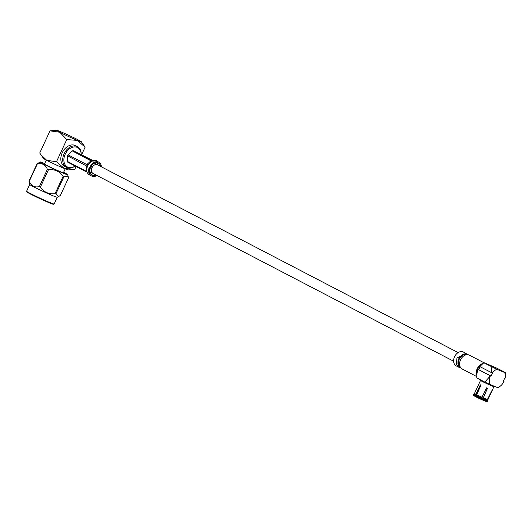 <?xml version="1.0" encoding="UTF-8"?>
<svg xmlns="http://www.w3.org/2000/svg" width="532" height="532" viewBox="0 0 532 532"><rect width="100%" height="100%" fill="white"/><g stroke="black" fill="none" stroke-linecap="round" stroke-linejoin="round"><path stroke-width="0.8" d="M453.61 361.215L93 173.425A4.868 3.525 -62.5 0 1 91.989 167.76A4.868 3.525 -62.5 0 1 97.496 164.794L458.105 352.583M75.138 166.017A10.939 7.92 -62.5 0 1 65.675 165.538A10.939 7.92 -62.5 0 1 65.197 154.233A10.939 7.92 -62.5 0 1 74.846 146.905A10.939 7.92 -62.5 0 1 81.177 154.406M75.185 166.037A11.704 8.479 -62.5 0 1 66.567 167.367A11.704 8.479 -62.5 0 1 64.133 153.735A11.704 8.479 -62.5 0 1 77.379 146.613A11.704 8.479 -62.5 0 1 81.23 154.433M77.379 146.613L75.484 145.622A11.704 8.479 117.5 0 0 62.237 152.75A11.704 8.479 117.5 0 0 64.671 166.383L66.567 167.367M66.766 139.57L56.485 161.721L46.736 160.325L40.864 154.686L39.74 153.003L50.021 130.852L59.77 132.242L66.766 139.57L77.313 140.408L85.107 147.184L81.642 154.646M56.585 130.267A13.686 0.592 -155.1 0 1 60.568 131.69A13.686 0.592 -155.1 0 1 78.111 139.856A13.686 0.592 -155.1 0 1 81.343 141.758A13.686 0.592 -155.1 0 1 77.313 140.408A13.686 0.592 24.9 0 1 59.77 132.242A13.686 0.592 -155.1 0 1 56.585 130.267L50.021 130.852M76.129 166.529L74.826 169.336L64.279 168.491L56.485 161.721M81.343 141.758L85.107 147.184M73.742 169.442L68.269 169.921A13.686 0.592 -155.1 0 1 64.279 168.491A13.686 0.592 -155.1 0 1 46.736 160.325A13.686 0.592 -155.1 0 1 43.511 158.43L41.031 154.912M26.6 191.254L26.839 191.912A14.683 0.638 24.9 0 0 36.129 196.867A14.683 0.638 24.9 0 0 53.446 204.268L54.104 204.022A15.175 0.658 -155.1 0 1 36.203 196.375A15.175 0.658 -155.1 0 1 26.6 191.254A15.175 0.658 -155.1 0 1 26.6 191.227L29.726 184.484M57.263 197.252A15.175 0.658 -155.1 0 1 57.243 197.272L54.131 204.002A15.175 0.658 -155.1 0 1 54.104 204.022M58.434 196.714L57.243 197.272A15.175 0.658 -155.1 0 1 39.335 189.625A15.175 0.658 -155.1 0 1 29.732 184.498L29.014 181.146A17.583 0.765 24.9 0 0 29.253 181.312C31.262 185.981 34.633 187.736 39.368 186.579A17.583 0.765 24.9 0 0 39.88 186.825A17.583 0.765 24.9 0 0 40.399 187.078C43.917 192.192 48.804 194.399 55.055 193.695A17.583 0.765 24.9 0 0 55.86 194.027L58.434 196.714L60.395 195.377L68.429 178.08L68.196 176.518L63.887 176.73L55.86 194.027M63.607 172.321A15.175 0.658 -155.1 0 1 67.71 174.729A15.175 0.658 -155.1 0 1 49.782 167.121A15.175 0.658 -155.1 0 1 40.199 161.954A15.175 0.658 -155.1 0 1 44.688 163.537M39.368 186.579L47.395 169.282A17.583 0.765 24.9 0 0 47.913 169.528A17.583 0.765 24.9 0 0 48.432 169.775L40.399 187.078M55.055 193.695L63.089 176.398C59.571 171.277 54.69 169.07 48.432 169.775M63.089 176.398A17.583 0.765 24.9 0 0 63.887 176.73M65.203 168.87L63.408 172.754A10.427 0.452 -155.1 0 1 51.085 167.514A10.427 0.452 -155.1 0 1 44.482 163.969L46.284 160.092M29.014 181.146L37.047 163.849L40.199 161.954M47.395 169.282C45.393 164.614 42.015 162.859 37.28 164.016L29.253 181.312M100.548 166.383A6.803 4.928 117.5 0 0 98.393 163.078A6.803 4.928 117.5 0 0 90.686 167.221A6.803 4.928 117.5 0 0 92.103 175.148A6.803 4.928 117.5 0 0 96.053 175.015M101.406 166.829A7.8 5.646 117.5 0 0 98.846 162.194A7.8 5.646 117.5 0 0 90.021 166.942A7.8 5.646 117.5 0 0 91.644 176.025A7.8 5.646 117.5 0 0 96.91 175.467M92.176 167.374L90.932 166.729M91.943 160.445L73.17 150.662L92.894 160.511M73.17 150.662A7.049 5.107 117.5 0 0 72.292 150.902L91.039 160.864M90.433 161.256L86.822 164.594L68.049 154.819A7.049 5.107 117.5 0 0 67.584 155.823L86.45 165.937M86.317 166.755L86.177 171.211L67.404 161.435A7.049 5.107 117.5 0 0 67.817 162.2L86.59 171.976M87.155 164.448L87.74 163.743M86.29 171.111L86.197 170.533M67.584 155.823L67.404 161.435M72.292 150.902L68.049 154.819M95.487 162.992L95.999 163.643L94.962 162.978M91.191 166.277L92.442 166.928M89.955 171.876L91.803 172.694L91.052 172.893L90.021 172.235M476.778 375.24A7.8 5.646 -62.5 0 1 477.264 368.603A7.8 5.646 -62.5 0 1 482.817 363.542M476.745 376.57L462.148 368.969A7.8 5.646 -62.5 0 1 460.526 359.885A7.8 5.646 -62.5 0 1 469.357 355.137L484.007 362.771M477.556 369.554A6.929 5.014 -62.5 0 1 477.849 368.842A6.929 5.014 -62.5 0 1 478.202 368.157M458.75 367.193L456.17 365.856A7.8 5.646 -62.5 0 1 454.547 356.773A7.8 5.646 -62.5 0 1 463.372 352.024L465.992 353.394M459.801 365.777L458.597 365.152L457.939 363.808L458.291 364.992L460.353 367.186M460.213 366.927L459.003 365.916L460.007 366.442M460.798 359.346L459.242 358.535L459.728 357.132L458.936 358.382L458.039 360.782L458.777 359.539L460.326 360.35M477.537 369.594L477.55 369.314A7.049 5.107 -62.5 0 1 478.015 368.31L478.221 368.117M465.533 354.99L464.363 354.385L465.207 354.166L463.186 354.458L462.022 355.017L463.485 354.618L464.795 355.303M458.039 360.782L457.939 363.808L458.039 360.782M462.022 355.017L459.728 357.132L462.022 355.017M466.863 354.691L465.207 354.166L466.564 354.724M476.459 394.997L476.113 394.811L475.369 396.546L473.527 395.502L473.5 394.631A7.794 0.339 24.9 0 0 474.916 395.509L474.85 396.327M487.365 388.134L483.295 397.85L487.365 399.539L492.147 390.129L487.778 399.658L487.944 400.523A7.794 0.339 24.9 0 0 487.944 400.523A7.794 0.339 24.9 0 1 487.784 400.529L487.392 399.479M482.338 399.918L482.737 399.266A7.794 0.339 24.9 0 0 485.337 400.39A7.794 0.339 24.9 0 0 487.073 401.062L486.408 401.607L482.185 399.811L483.162 397.756M482.737 399.266L483.043 398.608A7.794 0.339 24.9 0 0 485.643 399.732A7.794 0.339 24.9 0 0 487.379 400.41L487.073 401.062M480.509 380.46L474.484 393.427L475.814 394.259L480.369 384.809L480.975 385.128L476.725 394.731L481.972 397.251L486.62 387.835L487.498 388.234L483.043 398.608M479.545 379.343L480.29 380.287A7.701 0.333 24.9 0 0 484.652 382.628A7.701 0.333 24.9 0 0 491.967 385.946A7.701 0.333 24.9 0 0 494.208 386.744L495.398 386.711M477.018 372.746A6.929 5.014 -62.5 0 1 477.849 368.842A6.929 5.014 -62.5 0 1 480.975 365.152M484.805 382.082L489.925 384.437A10.135 7.335 -62.5 0 1 490.418 375.831L478.022 369.374L476.885 373.797L476.772 377.9L484.805 382.082L490.418 375.825L491.083 376.104L478.687 369.647L480.057 366.701M497.626 387.635L498.378 387.715L500.805 385.707A10.135 7.335 -62.5 0 1 497.626 387.635L489.925 384.437M476.885 373.797L476.945 373.284A10.135 7.335 -62.5 0 1 478.022 369.374L478.687 369.647M503.352 381.131L503.99 381.464L503.325 381.185L504.722 378.179L505.054 378.319A10.135 7.335 117.5 0 0 505.234 377.215L505.4 372.593L497.373 368.417L484.552 362.864L483.794 362.777L479.764 366.548L492.147 372.959A10.135 7.335 -62.5 0 1 496.941 369.314L483.794 362.777M479.764 366.548L479.751 366.508A10.135 7.335 -62.5 0 1 481.367 364.786L482.052 364.187M503.99 381.464A10.135 7.335 -62.5 0 1 500.805 385.707M505.234 377.215A10.135 7.335 117.5 0 0 504.642 372.513L496.941 369.314M492.147 372.959L492.479 373.098L491.083 376.104M505.4 372.593L504.642 372.513M491.468 372.639L491.821 366.96M474.491 393.427L473.812 393.966A7.794 0.339 24.9 0 0 473.806 393.973L473.5 394.624A7.794 0.339 24.9 0 0 473.5 394.631M475.827 395.988L475.761 396.806L481.014 399.326L481.42 398.668A7.794 0.339 24.9 0 1 475.827 395.988L476.133 395.329A7.794 0.339 24.9 0 0 481.726 398.016L481.42 398.668M486.461 401.56L487.478 401.188A7.794 0.339 24.9 0 0 487.631 401.195A7.794 0.339 24.9 0 0 487.638 401.188L487.944 400.529M486.813 401.733L487.631 401.195M473.806 393.973A7.794 0.339 24.9 0 0 475.222 394.857L474.916 395.509M487.478 401.188L487.784 400.529M476.113 394.817L475.814 394.259L475.222 394.857M476.133 395.329L476.725 394.731M481.972 397.251L481.726 398.016M487.365 399.539L487.379 400.41M476.28 394.451L480.835 385.002M482.99 398.116L481.859 397.603M98.121 165.12L97.05 162.679M91.012 174.277L93.625 173.751M91.278 161.116L91.431 161.03C95.082 160.358 96.744 160.325 96.418 160.93L91.863 161.09L87.594 165.678L89.216 174.762L91.644 176.025M93.393 160.538L90.207 161.395M87.92 163.504L86.224 167.154M86.889 172.135L86.131 170.187M91.797 172.155L91.324 172.594M90.919 172.701L90.048 172.341M95.627 163.324L95.587 164.568M460.646 367.645L458.591 367.113L456.296 364.114L456.975 358.036L465.799 353.288L467.409 354.664M465.693 354.937L464.363 354.385M463.485 354.618L459.242 358.535M458.777 359.539L458.597 365.152M481.234 398.967L482.351 399.466M475.455 396.34L475.788 396.526L475.455 396.34M481.134 399.133L482.265 399.638L481.134 399.133M67.71 174.729L68.196 176.518M91.544 160.996L93.14 160.617M87.082 172.255L86.37 170.08C85.612 170.932 89.256 175.66 89.216 174.762M98.846 162.194L96.418 160.93M493.935 386.691L487.917 399.658"/></g></svg>
